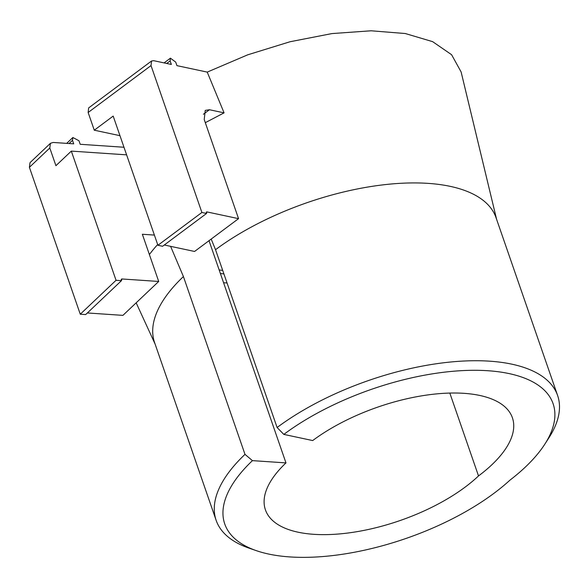 <?xml version="1.0" encoding="UTF-8"?>
<svg xmlns="http://www.w3.org/2000/svg" width="588" height="588" viewBox="0 0 588 588"><rect width="100%" height="100%" fill="white"/><g stroke="black" fill="none" stroke-linecap="round" stroke-linejoin="round"><path stroke-width="0.88" d="M449.82 393.071L478.514 475.927A123.62 54.155 -19.1 0 1 298.072 532.199A123.62 54.155 -19.1 0 1 265.431 509.862A123.62 54.155 -19.1 0 1 285.974 462.903L209.019 240.676M285.974 462.903L252.443 460.632A166.676 73.015 160.9 0 0 256.353 550.662A166.676 73.015 160.9 0 0 268.76 554.072A166.676 73.015 160.9 0 0 509.928 480.168A166.676 73.015 160.9 0 0 544.775 444.241A166.676 73.015 160.9 0 0 482.329 370.44A166.676 73.015 160.9 0 0 283.806 434.4L312.684 440.559A123.62 54.155 -19.1 0 1 432.9 394.276A123.62 54.155 -19.1 0 1 512.413 417.796A123.62 54.155 -19.1 0 1 478.514 475.927M223.58 282.718A123.62 54.155 160.9 0 0 227.064 282.99M220.375 273.457A115.285 50.502 160.9 0 0 223.932 273.949M121.378 279.138L121.929 278.969L121.459 280.667L116.049 280.3L71.317 151.109L126.604 154.85M154.387 235.075L142.362 234.267L158.709 281.461L121.929 278.969L121.172 279.682M252.443 460.632L244.99 454.37L183.419 276.566L170.601 246.343M219.148 269.921A115.285 50.502 160.9 0 0 222.705 270.406M71.317 151.109L55.919 165.691L49.796 147.992L50.428 143.318L53.163 142.458L73.713 143.847L72.486 140.311L72.868 137.504L78.976 140.752L80.203 144.288L123.972 147.25M50.428 143.318L30.032 162.641L29.4 167.315L80.269 314.212L116.049 280.3M87.377 312.963L122.921 315.366L158.709 281.461M149.389 254.553A177.789 77.888 -19.1 0 1 157.657 244.527M256.353 550.662L249.069 548.148A173.622 76.058 -19.1 0 1 216.141 520.329L154.571 342.525A173.622 76.058 -19.1 0 1 183.419 276.566M216.141 520.329A173.622 76.058 -19.1 0 1 244.99 454.37M211.18 239.066L215.531 249.702L277.102 427.505L283.806 434.4M164.287 244.998L194.569 251.458L238.552 218.655L206.873 211.9L206.263 212.349M157.922 245.277L162.582 246.276L206.557 213.466L201.897 212.474L151.028 65.584L88.141 112.499L94.271 130.198L113.183 116.086L157.922 245.277L201.897 212.474M544.775 444.241L548.949 437.759A173.622 76.058 160.9 0 0 557.622 395.533A173.622 76.058 160.9 0 0 445.939 362.502A173.622 76.058 160.9 0 0 277.102 427.505M496.581 219.265L461.117 71.949L451.591 54.706L432.636 41.652L405.301 33.531L371.116 30.789L331.977 33.575L290.053 41.741L247.688 54.831L207.226 72.103L176.937 65.643L175.709 62.108L170.424 58.168L170.123 60.917L171.343 64.452L153.644 60.674L151.535 61.012L151.028 65.584M80.269 314.212L85.672 314.573L121.459 280.667M207.226 72.103L224.072 112.852L205.308 122.672M215.531 249.702A173.622 76.058 -19.1 0 1 384.368 184.698A173.622 76.058 -19.1 0 1 496.051 217.729L557.622 395.533M224.072 112.852L209.46 109.736L205.241 110.397L204.227 119.548L238.552 218.655M94.271 130.198L119.967 135.674M88.141 112.499L88.648 107.92L151.535 61.012M206.41 211.996L206.873 211.9L206.557 213.466M49.796 147.992L29.4 167.315M209.46 109.736L203.397 114.256M72.486 140.311L69.083 143.538M166.705 63.46L170.123 60.917M155.1 344.053L136.166 302.82M170.424 58.168L164.081 62.901M72.868 137.504L66.672 143.376"/></g></svg>
